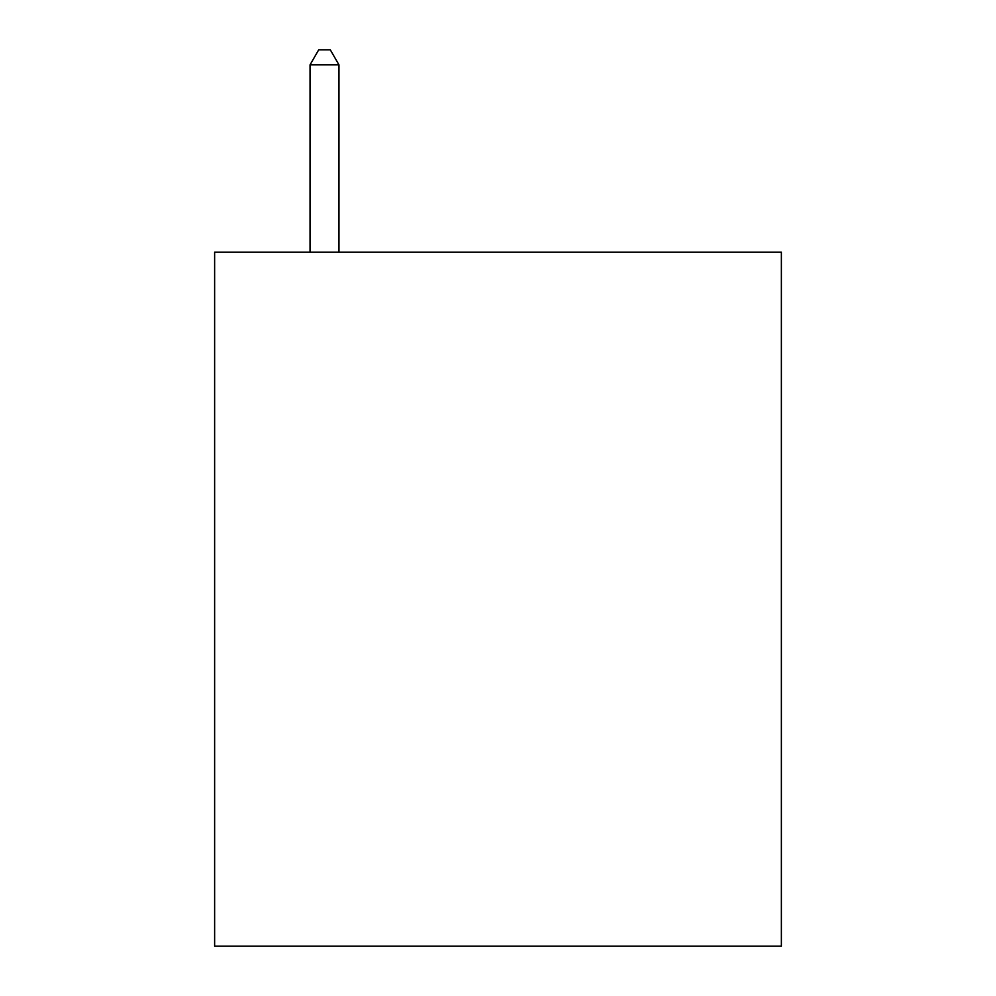 <?xml version="1.0" encoding="UTF-8"?>
<svg xmlns="http://www.w3.org/2000/svg" width="996" height="996" viewBox="0 0 996 996"><rect width="100%" height="100%" fill="white"/><g stroke="black" fill="none" stroke-linecap="round" stroke-linejoin="round"><path stroke-width="1.49" d="M781.374 252.212L781.374 946.2L214.626 946.2L214.626 252.212L781.374 252.212M338.964 252.212L338.964 64.84L310.042 64.84L310.042 252.212M310.042 64.84L318.72 49.8L330.286 49.8L338.964 64.84"/></g></svg>
